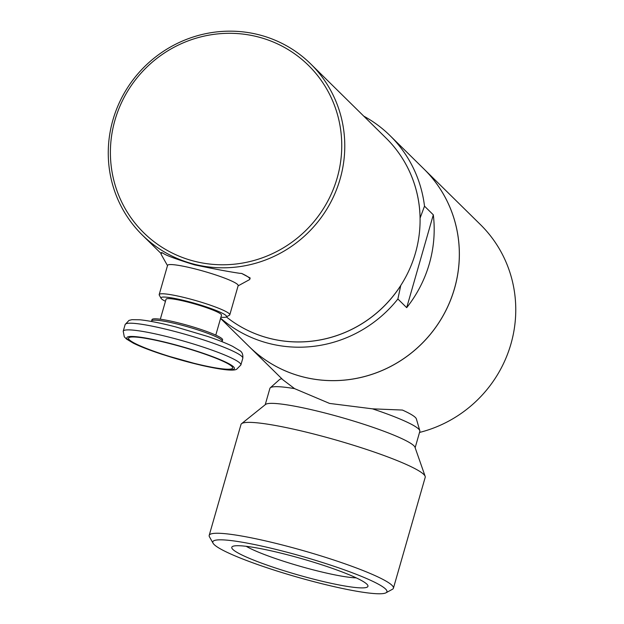 <?xml version="1.0" encoding="UTF-8"?>
<svg xmlns="http://www.w3.org/2000/svg" width="624" height="624" viewBox="0 0 624 624"><rect width="100%" height="100%" fill="white"/><g stroke="black" fill="none" stroke-linecap="round" stroke-linejoin="round"><path stroke-width="0.94" d="M238.095 285.862L249.335 279.731A46.16 5.421 -164 0 0 249.826 279.201A46.16 5.421 -164 0 0 241.675 273.452L250.162 277.984M161.078 253.757L161.429 252.533L162.529 252.915A46.16 5.421 -164 0 0 161.078 253.757A46.16 5.421 -164 0 0 161.21 254.459L167.497 265.613M220.919 317.21A34.094 4.001 -164 0 0 226.184 316.992A34.094 4.001 -164 0 0 187.933 301.462A34.094 4.001 -164 0 0 161.093 298.327A34.094 4.001 -164 0 0 165.454 301.306M215.779 335.127L221.504 315.159A28.852 3.385 -164 0 0 188.83 302.344A28.852 3.385 -164 0 0 166.039 299.255L160.313 319.223M162.529 252.915L163.613 253.578C166.327 255.512 176.592 259.264 194.407 264.818C213.478 268.835 228.532 271.658 239.577 273.289L241.675 273.452M226.184 316.992L229.398 315.245A36.722 4.313 -164 0 0 229.788 314.824L238.165 285.613A36.722 4.313 -164 0 0 196.576 269.303A36.722 4.313 -164 0 0 167.567 265.372L159.19 294.583A36.722 4.313 -164 0 0 159.299 295.144L161.093 298.327M229.788 314.824A36.722 4.313 -164 0 0 188.198 298.514A36.722 4.313 -164 0 0 159.19 294.583M222.105 341.718L222.604 339.862A36.722 4.313 -164 0 0 181.022 323.552A36.722 4.313 -164 0 0 152.014 319.621L151.453 321.461M171.335 343.98A54.171 6.365 -164 0 0 135.252 337.038A54.171 6.365 -164 0 0 178.854 359.221A54.171 6.365 -164 0 0 227.588 363.519A54.171 6.365 -164 0 0 171.335 343.98M433.313 214.828A124.582 120.931 134.5 0 1 406.692 307.655L433.313 214.828L424.507 206.162L420.077 218.135M406.692 307.655L397.886 298.99L400.772 285.449M363.769 116.15A124.582 120.931 134.5 0 1 390.031 135.619L423.985 169.042A124.582 120.931 134.5 0 1 442.065 317.476A124.582 120.931 134.5 0 1 302.492 376.756A124.582 120.931 134.5 0 1 249.202 346.624A124.582 120.931 134.5 0 0 249.233 346.648L282.953 379.837L294.567 388.627L329.589 403.432L372.466 408.837L402.418 410.054A71.432 8.393 -164 0 1 416.38 418.922L419.804 430.685A77.984 9.157 -164 0 0 372.466 408.837M397.886 298.99A124.582 120.931 134.5 0 1 268.538 343.333A124.582 120.931 134.5 0 1 220.639 318.185M390.031 135.619A124.582 120.931 134.5 0 1 424.507 206.162M400.733 285.589A120.034 116.516 134.5 0 1 226.348 316.906A120.034 116.516 134.5 0 0 268.967 338.2A120.034 116.516 134.5 0 0 403.447 281.081A120.034 116.516 134.5 0 0 386.03 138.06L310.721 63.937A120.034 116.516 134.5 0 1 328.138 206.957A120.034 116.516 134.5 0 1 193.658 264.077A120.034 116.516 134.5 0 1 142.319 235.037A120.034 116.516 134.5 0 1 143.473 67.751A120.034 116.516 134.5 0 1 310.721 63.937M287.742 554.861A70.816 8.315 16 0 1 367.739 585.234A70.816 8.315 16 0 1 297.578 574.798A70.816 8.315 16 0 1 232.549 546.468A70.816 8.315 16 0 1 287.742 554.861M246.207 546.312A62.821 7.379 -164 0 0 312.819 569.751A62.821 7.379 -164 0 0 356.234 577.863M385.975 592.8L392.402 589.298A95.823 11.255 -164 0 0 393.416 588.206L425.209 477.313A95.823 11.255 -164 0 0 425.155 476.33L414.991 447.283A77.984 9.157 -164 0 0 326.719 413.447A77.984 9.157 -164 0 0 265.574 404.438L241.566 423.688A95.823 11.255 -164 0 0 240.997 424.492L209.196 535.384A95.823 11.255 -164 0 0 209.477 536.843L213.073 543.215A90.574 10.639 -164 0 0 296.938 577.028A90.574 10.639 -164 0 0 385.975 592.8A90.574 10.639 -164 0 0 284.357 551.53A90.574 10.639 -164 0 0 213.073 543.215M294.567 388.627A77.984 9.157 -164 0 0 270.286 387.808A77.984 9.157 -164 0 0 269.896 388.401L265.216 404.726M415.147 447.72L419.827 431.395A77.984 9.157 -164 0 0 419.804 430.685M281.892 378.791A71.432 8.393 -164 0 0 279.427 379.649L270.286 387.808M425.155 476.33A95.823 11.255 -164 0 0 316.696 434.756A95.823 11.255 -164 0 0 241.566 423.688M393.416 588.206A95.823 11.255 -164 0 0 284.895 545.641A95.823 11.255 -164 0 0 209.196 535.384M193.931 261.128A117.413 113.974 134.5 0 1 145.899 68.032A117.413 113.974 134.5 0 1 338.38 117.975A117.413 113.974 134.5 0 1 193.931 261.128M386.045 138.076A120.034 116.516 134.5 0 1 420.1 218.033M419.523 432.44A124.582 120.931 134.5 0 0 510.736 344.659A124.582 120.931 134.5 0 0 480.418 224.585L424.016 169.065A124.582 120.931 134.5 0 1 424.016 169.065A124.582 120.931 134.5 0 1 442.096 317.507A124.582 120.931 134.5 0 1 302.523 376.787A124.582 120.931 134.5 0 1 249.233 346.648M222.222 341.195A36.722 4.313 -164 0 0 180.64 324.886A36.722 4.313 -164 0 0 151.632 320.954M173.48 331.11A61.199 7.192 -164 0 0 125.135 324.558L128.989 320.408L131.976 319.667L140.088 319.8C149.066 320.736 160.937 323.107 175.695 326.914L207.784 336.476C218.221 340.033 226.496 343.317 232.619 346.336L239.577 350.524C242.096 351.842 243.165 354.432 242.791 358.293A61.199 7.192 -164 0 0 173.48 331.11M171.569 337.787A61.199 7.192 -164 0 0 123.217 331.235L124.285 336.796L126.43 339.004L133.388 343.192C140.54 346.702 150.415 350.516 163.004 354.635L201.022 365.243C221.512 369.829 233.392 371.171 236.652 369.26L240.872 364.97A61.199 7.192 -164 0 0 171.569 337.787M171.031 343.676A55.949 6.575 -164 0 0 139.542 345.922A55.949 6.575 -164 0 0 231.262 369.728A55.949 6.575 -164 0 0 171.031 343.676M250.169 277.984L249.826 279.201M125.135 324.558L123.217 331.235M242.791 358.293L240.872 364.97M220.568 318.435L249.202 346.624M142.319 235.037L161.132 253.562"/></g></svg>
